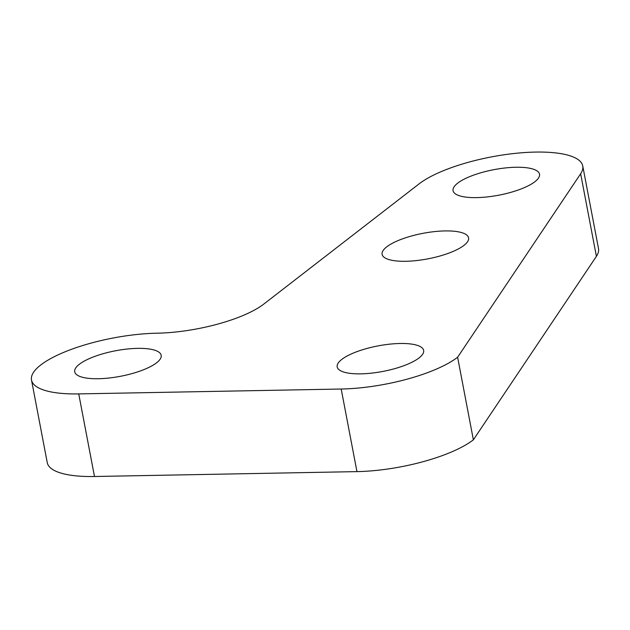 <?xml version="1.0" encoding="UTF-8"?>
<svg xmlns="http://www.w3.org/2000/svg" width="630" height="630" viewBox="0 0 630 630"><rect width="100%" height="100%" fill="white"/><g stroke="black" fill="none" stroke-linecap="round" stroke-linejoin="round"><path stroke-width="0.94" d="M515.907 167.257A44.005 12.994 -10.8 0 0 472.618 175.487A44.005 12.994 -10.8 0 0 453.065 190.685A44.005 12.994 -10.8 0 0 476.682 197.615A44.005 12.994 -10.8 0 0 519.963 189.386A44.005 12.994 -10.8 0 0 539.516 174.195A44.005 12.994 -10.8 0 0 515.907 167.257M137.56 348.366A44.005 12.994 -10.8 0 0 94.279 356.596A44.005 12.994 -10.8 0 0 74.726 371.794A44.005 12.994 -10.8 0 0 98.343 378.724A44.005 12.994 -10.8 0 0 141.624 370.495A44.005 12.994 -10.8 0 0 161.178 355.304A44.005 12.994 -10.8 0 0 137.56 348.366M400.026 343.492A44.005 12.994 -10.8 0 0 356.745 351.721A44.005 12.994 -10.8 0 0 337.192 366.912A44.005 12.994 -10.8 0 0 360.809 373.85A44.005 12.994 -10.8 0 0 404.09 365.62A44.005 12.994 -10.8 0 0 423.644 350.422A44.005 12.994 -10.8 0 0 400.026 343.492M444.961 230.927A44.005 12.994 -10.8 0 0 401.68 239.156A44.005 12.994 -10.8 0 0 382.127 254.355A44.005 12.994 -10.8 0 0 405.744 261.285A44.005 12.994 -10.8 0 0 449.025 253.055A44.005 12.994 -10.8 0 0 468.578 237.857A44.005 12.994 -10.8 0 0 444.961 230.927M78.734 393.907L341.2 389.025A88.011 25.988 -10.8 0 0 457.616 357.234L580.647 173.754A88.011 25.988 -10.8 0 0 582.742 165.95A88.011 25.988 -10.8 0 0 514.08 153.499A88.011 25.988 -10.8 0 0 419.1 183.873L263.805 304.07A80.616 23.806 -10.8 0 1 157.169 333.191A88.011 25.988 -10.8 0 0 70.607 349.65A88.011 25.988 -10.8 0 0 31.5 380.04A88.011 25.988 -10.8 0 0 78.734 393.907L94.484 476.501L356.95 471.618A88.011 25.988 -10.8 0 0 473.366 439.827L596.405 256.347A88.011 25.988 -10.8 0 0 598.5 248.543L582.742 165.95M31.5 380.04L47.258 462.633A88.011 25.988 -10.8 0 0 94.484 476.501M473.366 439.827L457.616 357.234M356.95 471.618L341.2 389.025M596.405 256.347L580.647 173.754"/></g></svg>
